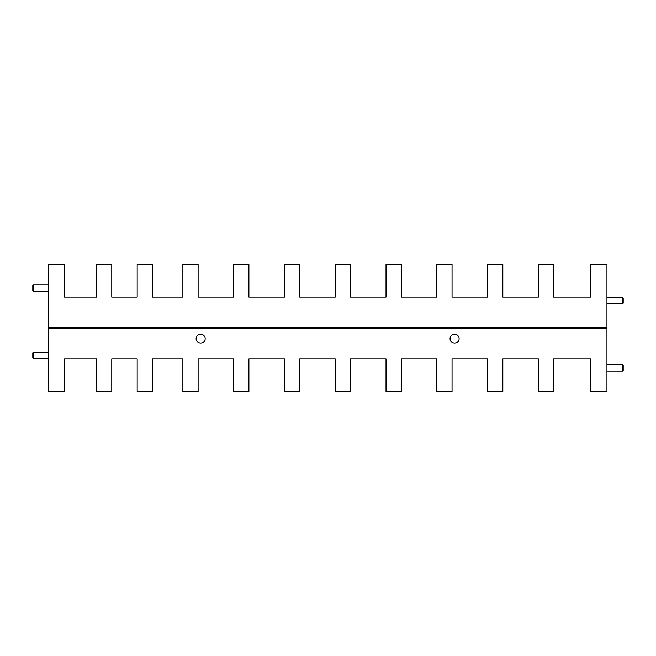 <?xml version="1.0" encoding="UTF-8"?>
<svg xmlns="http://www.w3.org/2000/svg" width="656" height="656" viewBox="0 0 656 656"><rect width="100%" height="100%" fill="white"/><g stroke="black" fill="none" stroke-linecap="round" stroke-linejoin="round"><path stroke-width="0.98" d="M452.05 297.02L487.597 297.02L487.597 264.516L502.832 264.516L502.832 297.02L538.387 297.02L538.387 264.516L553.623 264.516L553.623 297.02L590.695 297.02L590.695 264.516L606.948 264.516L606.948 328.508L48.29 328.508L606.948 328.508L606.948 391.484L590.695 391.484L590.695 358.98L553.623 358.98L553.623 391.484L538.387 391.484L538.387 358.98L502.832 358.98L502.832 391.484L487.597 391.484L487.597 358.98L452.05 358.98L452.05 391.484L436.814 391.484L436.814 358.98L401.259 358.98L401.259 391.484L386.023 391.484L386.023 358.98L350.476 358.98L350.476 391.484L335.241 391.484L335.241 358.98L299.685 358.98L299.685 391.484L284.45 391.484L284.45 358.98L248.903 358.98L248.903 391.484L233.659 391.484L233.659 358.98L198.112 358.98L198.112 391.484L182.876 391.484L182.876 358.98L152.405 358.98L152.405 391.484L137.17 391.484L137.17 358.98L111.774 358.98L111.774 391.484L96.539 391.484L96.539 358.98L64.542 358.98L64.542 391.484L48.29 391.484L48.29 327.492L606.948 327.492L48.29 327.492L48.29 264.516L64.542 264.516L64.542 297.02L96.539 297.02L96.539 264.516L111.774 264.516L111.774 297.02L137.17 297.02L137.17 264.516L152.405 264.516L152.405 297.02L182.876 297.02L182.876 264.516L198.112 264.516L198.112 297.02L233.659 297.02L233.659 264.516L248.903 264.516L248.903 297.02L284.45 297.02L284.45 264.516L299.685 264.516L299.685 297.02L335.241 297.02L335.241 264.516L350.476 264.516L350.476 297.02L386.023 297.02L386.023 264.516L401.259 264.516L401.259 297.02L436.814 297.02L436.814 264.516L452.05 264.516L452.05 297.02M205.172 338.668A4.518 4.518 0 0 0 200.654 334.142A4.518 4.518 0 0 0 196.128 338.668A4.518 4.518 0 0 0 200.654 343.186A4.518 4.518 0 0 0 205.172 338.668M459.11 338.668A4.518 4.518 0 0 0 454.583 334.142A4.518 4.518 0 0 0 450.065 338.668A4.518 4.518 0 0 0 454.583 343.186A4.518 4.518 0 0 0 459.11 338.668M623.2 297.988L623.2 303.072L622.569 303.703L622.569 297.357L623.2 297.988M33.431 358.643L32.8 358.012L32.8 352.928L33.431 352.297L33.431 358.643L48.29 358.643M33.431 291.313L32.8 290.674L32.8 285.598L33.431 284.966L33.431 291.313L48.29 291.313M623.2 365.326L623.2 370.402L622.569 371.034L622.569 364.687L623.2 365.326M606.948 297.357L622.569 297.357M606.948 303.703L622.569 303.703M33.431 352.297L48.29 352.297M33.431 284.966L48.29 284.966M606.948 364.687L622.569 364.687M606.948 371.034L622.569 371.034"/></g></svg>
